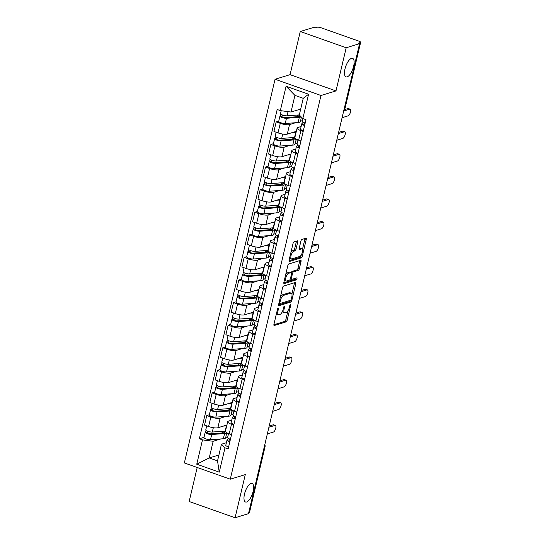 <?xml version="1.0" encoding="UTF-8"?>
<svg xmlns="http://www.w3.org/2000/svg" width="545" height="545" viewBox="0 0 545 545"><rect width="100%" height="100%" fill="white"/><g stroke="black" fill="none" stroke-linecap="round" stroke-linejoin="round"><path stroke-width="0.82" d="M278.209 308.048A1.056 0.402 109.5 0 0 277.514 309.178L273.944 324.282A1.506 0.579 109.5 0 0 274.101 325.501A1.506 0.579 109.5 0 0 274.264 325.501L286.159 321.863A1.506 0.579 109.5 0 0 287.161 320.242L290.73 305.139A1.056 0.402 109.5 0 0 290.621 304.287A1.056 0.402 109.5 0 0 290.499 304.287A1.056 0.402 109.5 0 0 289.804 305.425L289.341 307.38A4.83 1.846 109.5 0 1 286.152 312.571L285.158 312.878A4.83 1.846 109.5 0 1 284.626 312.878A4.83 1.846 109.5 0 1 284.122 308.974L284.585 307.019A1.056 0.402 109.5 0 0 284.47 306.167A1.056 0.402 109.5 0 0 284.354 306.167A1.056 0.402 109.5 0 0 283.659 307.305L283.196 309.253A4.83 1.846 109.5 0 1 280.007 314.451L279.013 314.751A4.83 1.846 109.5 0 1 278.481 314.758A4.83 1.846 109.5 0 1 277.977 310.854L278.441 308.899A1.056 0.402 109.5 0 0 278.325 308.041A1.056 0.402 109.5 0 0 278.209 308.048M347.111 76.893A9.837 3.767 109.5 0 0 353.269 67.594A9.837 3.767 109.5 0 0 352.581 58.349A9.837 3.767 109.5 0 0 351.491 58.356A9.837 3.767 109.5 0 0 345.332 67.655A9.837 3.767 109.5 0 0 346.021 76.9A9.837 3.767 109.5 0 0 347.111 76.893M246.619 502A9.837 3.767 109.5 0 0 252.778 492.7A9.837 3.767 109.5 0 0 252.09 483.456A9.837 3.767 109.5 0 0 251 483.469A9.837 3.767 109.5 0 0 244.841 492.769A9.837 3.767 109.5 0 0 245.529 502.006A9.837 3.767 109.5 0 0 246.619 502M297.699 242.062A1.506 0.579 109.5 0 0 297.543 240.842A1.506 0.579 109.5 0 0 297.379 240.842L294.041 241.864A1.506 0.579 109.5 0 0 293.04 243.486L289.075 260.258A1.506 0.579 109.5 0 0 289.238 261.477A1.506 0.579 109.5 0 0 289.402 261.477L301.296 257.84A1.506 0.579 109.5 0 0 302.291 256.211L306.256 239.446A1.506 0.579 109.5 0 0 306.099 238.226A1.506 0.579 109.5 0 0 305.936 238.226L301.903 239.459A1.506 0.579 109.5 0 0 300.908 241.081L299.212 248.261A1.506 0.579 109.5 0 0 299.368 249.481A1.506 0.579 109.5 0 0 299.532 249.474L301.535 248.867A4.033 1.546 109.5 0 1 301.978 248.861A4.033 1.546 109.5 0 1 302.264 252.655A4.033 1.546 109.5 0 1 299.736 256.47L291.902 258.861A4.033 1.546 109.5 0 1 291.459 258.868A4.033 1.546 109.5 0 1 291.173 255.074A4.033 1.546 109.5 0 1 293.701 251.259L295.009 250.864A1.506 0.579 109.5 0 0 296.003 249.235L297.699 242.062L296.364 241.585A1.506 0.579 109.5 0 0 296.439 241.128M320.978 95.491L335.993 90.906L346.191 47.756L359.591 43.661L248.486 513.656L235.086 517.75L245.291 474.6L230.276 479.191L320.978 95.491L275.055 79.25L184.353 462.943L230.276 479.191M283.591 286.064A1.506 0.579 109.5 0 0 282.596 287.685L278.631 304.457A1.506 0.579 109.5 0 0 278.788 305.677A1.506 0.579 109.5 0 0 278.951 305.677L290.846 302.039A1.506 0.579 109.5 0 0 291.847 300.418L295.812 283.645A1.506 0.579 109.5 0 0 295.656 282.426A1.506 0.579 109.5 0 0 295.485 282.426L283.591 286.064M283.856 282.358L287.815 265.585A1.506 0.579 109.5 0 1 288.816 263.964L300.711 260.326A1.506 0.579 109.5 0 1 300.874 260.326A1.506 0.579 109.5 0 1 301.038 261.546L299.334 268.719A1.506 0.579 109.5 0 1 298.34 270.347L293.517 271.819A1.506 0.579 109.5 0 0 292.522 273.44L291.398 278.202A1.506 0.579 109.5 0 0 291.555 279.422A1.506 0.579 109.5 0 0 291.718 279.422L296.739 277.889A1.056 0.402 109.5 0 1 296.861 277.889A1.056 0.402 109.5 0 1 296.93 278.877A1.056 0.402 109.5 0 1 296.269 279.878L284.177 283.577A1.506 0.579 109.5 0 1 284.013 283.577A1.506 0.579 109.5 0 1 283.856 282.358M346.191 47.756L300.268 31.508L313.661 27.414L315.003 27.89L317.088 27.25A3.072 0.777 13.3 0 1 321.114 27.788L359.005 41.188A3.072 0.777 13.3 0 1 360.647 42.306L345.149 107.896A3.072 0.777 -166.7 0 1 344.828 108.142L360.334 42.551A3.072 0.777 13.3 0 0 360.647 42.306M197.201 467.494L189.163 501.502L235.086 517.75M300.268 31.508L290.063 74.658L275.055 79.25M359.591 43.661L358.249 43.184L360.334 42.551M264.216 447.111L264.741 446.955A3.072 0.777 -166.7 0 0 265.054 446.709L249.549 512.3A3.072 0.777 -166.7 0 1 249.235 512.545L264.741 446.955A3.072 2.732 -107 0 0 264.672 445.19M248.711 512.702L249.235 512.545M233.778 425.08L231.482 424.269A7.071 1.778 -166.7 0 1 227.701 421.694L225.439 431.252A7.071 1.778 13.3 0 0 229.227 433.827L231.523 434.637M226.161 416.36L220.119 418.206A7.071 1.778 -166.7 0 1 210.861 416.973L208.606 426.531A7.071 1.778 13.3 0 0 217.864 427.764L226.918 424.998M208.606 426.531L204.518 425.086L206.78 415.528L209.348 414.745M227.701 421.694A7.071 1.778 -166.7 0 1 228.423 421.142L231.727 420.134M210.861 416.973L206.78 415.528M233.124 414.234L231.053 414.868M239.119 402.496L236.823 401.685A7.071 1.778 -166.7 0 1 233.035 399.11L230.78 408.668A7.071 1.778 13.3 0 0 234.561 411.237L236.864 412.054M214.689 392.162L212.121 392.945L209.859 402.503L213.947 403.947A7.071 1.778 13.3 0 0 223.198 405.173L232.259 402.408M233.035 399.11A7.071 1.778 -166.7 0 1 233.764 398.558L237.068 397.543M231.496 393.776L225.46 395.622A7.071 1.778 -166.7 0 1 216.202 394.389L212.121 392.945M238.458 391.644L236.394 392.277M235.208 385.962L236.128 386.051A7.071 1.778 13.3 0 0 239.902 388.653L242.198 389.464M220.03 369.571L217.462 370.355L215.2 379.913L219.281 381.357A7.071 1.778 13.3 0 0 228.539 382.59L237.6 379.817M244.46 379.906L242.164 379.095A7.071 1.778 -166.7 0 1 238.376 376.52A7.071 1.778 -166.7 0 1 239.098 375.968L242.402 374.96M236.837 371.186L230.801 373.032A7.071 1.778 -166.7 0 1 221.542 371.799L217.462 370.355M243.799 369.06L241.735 369.687M249.801 357.322L247.505 356.505A7.071 1.778 -166.7 0 1 243.717 353.937L241.455 363.488A7.071 1.778 13.3 0 0 245.243 366.063L247.539 366.874M225.371 346.981L222.796 347.771L220.541 357.322L224.622 358.767A7.071 1.778 13.3 0 0 233.88 360L242.941 357.234M243.717 353.937A7.071 1.778 -166.7 0 1 244.439 353.385L247.743 352.37M242.178 348.602L236.142 350.449A7.071 1.778 -166.7 0 1 226.884 349.216L222.796 347.771M249.14 346.47L247.076 347.104M255.142 334.732L252.839 333.922A7.071 1.778 -166.7 0 1 249.058 331.346L246.796 340.904A7.071 1.778 13.3 0 0 250.584 343.479L252.88 344.29M230.705 324.398L228.137 325.181L225.882 334.739L229.963 336.183A7.071 1.778 13.3 0 0 239.221 337.416L248.275 334.644M249.058 331.346A7.071 1.778 -166.7 0 1 249.78 330.795L253.084 329.786M247.519 326.012L241.476 327.858A7.071 1.778 -166.7 0 1 232.225 326.625L228.137 325.181M254.481 323.88L252.417 324.513M260.476 312.142L258.18 311.331A7.071 1.778 -166.7 0 1 254.399 308.756L252.137 318.314A7.071 1.778 13.3 0 0 255.925 320.889L258.221 321.7M236.046 301.807L233.478 302.591L231.216 312.149L235.304 313.593A7.071 1.778 13.3 0 0 244.555 314.826L253.616 312.06M254.399 308.756A7.071 1.778 -166.7 0 1 255.121 308.204L258.425 307.196M252.853 303.422L246.817 305.268A7.071 1.778 -166.7 0 1 237.559 304.042L233.478 302.591M259.815 301.296L257.751 301.93M265.817 289.559L263.521 288.748A7.071 1.778 -166.7 0 1 259.733 286.173L257.478 295.731A7.071 1.778 13.3 0 0 261.259 298.299L263.555 299.116M241.387 279.224L238.819 280.007L236.557 289.565L240.645 291.01A7.071 1.778 13.3 0 0 249.896 292.236L258.957 289.47M259.733 286.173A7.071 1.778 -166.7 0 1 260.456 285.621L263.76 284.606M258.194 280.839L252.158 282.685A7.071 1.778 -166.7 0 1 242.9 281.452L238.819 280.007M265.156 278.706L263.092 279.34M271.158 266.968L268.862 266.158A7.071 1.778 -166.7 0 1 265.074 263.582L262.813 273.14A7.071 1.778 13.3 0 0 266.6 275.716L268.896 276.526M246.728 256.634L244.153 257.417L241.898 266.975L245.979 268.419A7.071 1.778 13.3 0 0 255.237 269.652L264.298 266.88M265.074 263.582A7.071 1.778 -166.7 0 1 265.797 263.031L269.101 262.022M263.535 258.248L257.499 260.094A7.071 1.778 -166.7 0 1 248.241 258.861L244.153 257.417M270.497 256.123L268.433 256.75M276.499 244.385L274.196 243.567A7.071 1.778 -166.7 0 1 270.415 240.999L268.154 250.55A7.071 1.778 13.3 0 0 271.941 253.125L274.237 253.936M252.062 234.043L249.494 234.834L247.239 244.385L251.32 245.829A7.071 1.778 13.3 0 0 260.578 247.062L269.632 244.296M270.415 240.999A7.071 1.778 -166.7 0 1 271.137 240.447L274.442 239.432M268.876 235.665L262.833 237.511A7.071 1.778 -166.7 0 1 253.582 236.278L249.494 234.834M275.838 233.533L273.774 234.166M281.833 221.795L279.537 220.984A7.071 1.778 -166.7 0 1 275.756 218.409L273.495 227.967A7.071 1.778 13.3 0 0 277.282 230.542L279.578 231.353M257.404 211.46L254.835 212.243L252.573 221.801L256.661 223.246A7.071 1.778 13.3 0 0 265.919 224.479L274.973 221.706M275.756 218.409A7.071 1.778 -166.7 0 1 276.478 217.857L279.783 216.849M274.217 213.075L268.174 214.921A7.071 1.778 -166.7 0 1 258.916 213.688L254.835 212.243M281.179 210.942L279.108 211.576M277.93 205.261L278.842 205.349A7.071 1.778 13.3 0 0 282.617 207.952L284.919 208.762M262.745 188.87L260.176 189.653L257.914 199.211L262.002 200.655A7.071 1.778 13.3 0 0 271.253 201.888L280.314 199.123M287.174 199.204L284.878 198.394A7.071 1.778 -166.7 0 1 281.091 195.819A7.071 1.778 -166.7 0 1 281.813 195.267L285.124 194.258M279.551 190.484L273.515 192.331A7.071 1.778 -166.7 0 1 264.257 191.104L260.176 189.653M286.513 188.359L284.449 188.992M292.515 176.621L290.219 175.81A7.071 1.778 -166.7 0 1 286.432 173.235L284.177 182.793A7.071 1.778 13.3 0 0 287.958 185.361L290.253 186.179M268.086 166.286L265.517 167.07L263.255 176.628L267.336 178.072A7.071 1.778 13.3 0 0 276.594 179.298L285.655 176.532M286.432 173.235A7.071 1.778 -166.7 0 1 287.154 172.683L290.458 171.668M284.892 167.901L278.856 169.747A7.071 1.778 -166.7 0 1 269.598 168.514L265.517 167.07M291.854 165.769L289.79 166.402M297.856 154.031L295.56 153.22A7.071 1.778 -166.7 0 1 291.773 150.645L289.511 160.203A7.071 1.778 13.3 0 0 293.299 162.778L295.594 163.589M273.427 143.696L270.851 144.48L268.596 154.037L272.677 155.482A7.071 1.778 13.3 0 0 281.935 156.715L290.996 153.942M291.773 150.645A7.071 1.778 -166.7 0 1 292.495 150.093L295.799 149.085M290.233 145.311L284.19 147.157A7.071 1.778 -166.7 0 1 274.939 145.924L270.851 144.48M297.195 143.185L295.131 143.812M303.19 131.447L300.894 130.63A7.071 1.778 -166.7 0 1 297.114 128.061L294.852 137.613A7.071 1.778 13.3 0 0 298.64 140.188L300.935 140.998M278.761 121.106L276.192 121.896L273.937 131.447L278.018 132.891A7.071 1.778 13.3 0 0 287.276 134.125L296.33 131.359M297.114 128.061A7.071 1.778 -166.7 0 1 297.836 127.51L301.14 126.495M295.574 122.727L289.531 124.573A7.071 1.778 -166.7 0 1 280.28 123.34L276.192 121.896M302.536 120.595L300.465 121.228M220.82 438.95L213.163 441.286L209.226 457.943L217.53 460.879L221.468 444.223L226.386 442.724M227.783 436.818L225.719 437.451M218.927 454.973L209.226 457.943L196.752 464.197L202.502 439.869L213.163 441.286M221.468 444.223L224.996 447.827L219.247 472.154L196.752 464.197M280.334 110.615L286.084 86.287L308.579 94.244L302.829 118.572L299.3 114.968L303.238 98.318L294.934 95.382L290.996 112.032L280.334 110.615L277.187 109.497L199.354 438.759L202.502 439.869M224.996 447.827L228.144 448.937L305.977 119.682L302.829 118.572M335.993 90.906L290.063 74.658M290.996 112.032L300.697 109.068M204.007 437.335L199.354 438.759M219.247 472.154L217.53 460.879M303.238 98.318L308.579 94.244M294.934 95.382L286.084 86.287M276.506 313.443A4.83 1.846 109.5 0 0 277.139 314.288L278.481 314.758M282.569 311.175A4.83 1.846 109.5 0 0 283.284 312.408L284.626 312.878M273.869 324.738L284.824 321.393A1.506 0.579 109.5 0 0 285.818 319.765L287.93 310.827M291.909 294.014L294.47 283.168A1.506 0.579 109.5 0 0 294.545 282.712M278.556 304.914L289.511 301.562A1.506 0.579 109.5 0 0 290.39 300.329M279.926 302.611A1.056 0.402 109.5 0 0 280.035 303.463A1.056 0.402 109.5 0 0 280.15 303.463L290.594 300.268A1.056 0.402 109.5 0 0 291.289 299.137L291.779 297.073A4.83 1.846 109.5 0 0 291.275 293.169A4.83 1.846 109.5 0 0 290.737 293.169L283.598 295.356A4.83 1.846 109.5 0 0 280.409 300.547L279.926 302.611L279.129 302.332M291.275 293.169L289.933 292.692A4.83 1.846 109.5 0 0 289.402 292.699L290.737 293.169M280.484 296.623A4.83 1.846 109.5 0 1 282.262 294.879L289.402 292.699M291.337 272.473A1.506 0.579 109.5 0 1 292.181 271.349L297.005 269.87A1.506 0.579 109.5 0 0 297.999 268.249L299.696 261.069A1.506 0.579 109.5 0 0 299.77 260.612M283.781 282.814L294.934 279.401A1.056 0.402 109.5 0 0 295.642 278.222M288.509 273.352A4.033 1.546 109.5 0 0 285.982 277.167A4.033 1.546 109.5 0 0 286.268 280.954A4.033 1.546 109.5 0 0 286.711 280.954L289.47 280.11A1.506 0.579 109.5 0 0 290.471 278.488L291.595 273.726A1.506 0.579 109.5 0 0 291.439 272.507A1.506 0.579 109.5 0 0 291.268 272.507L288.509 273.352L287.174 272.875A4.033 1.546 109.5 0 0 285.791 274.169M284.435 279.898A4.033 1.546 109.5 0 0 284.926 280.484L286.268 280.954M290.226 272.139A1.506 0.579 109.5 0 0 290.097 272.03A1.506 0.579 109.5 0 0 289.933 272.03L291.268 272.507M287.174 272.875L289.933 272.03M291.03 252.008A4.033 1.546 109.5 0 1 292.365 250.789L293.666 250.387A1.506 0.579 109.5 0 0 294.668 248.765L296.364 241.585M289.647 257.86A4.033 1.546 109.5 0 0 290.117 258.391L291.459 258.868M301.978 248.861L300.642 248.391A4.033 1.546 109.5 0 0 300.193 248.391L301.535 248.867M299.137 248.718L300.193 248.391M302.455 249.399L304.921 238.969A1.506 0.579 109.5 0 0 304.996 238.512M289.007 260.714L299.961 257.363A1.506 0.579 109.5 0 0 300.956 255.741L301.072 255.251M225.487 431.061A9.224 2.323 -166.7 0 1 225.153 431.088L212.298 432.035A3.842 0.967 -166.7 0 1 208.067 431.354A3.842 0.967 -166.7 0 1 205.772 429.876L206.719 425.863M226.72 425.849A9.224 2.323 -166.7 0 1 226.386 425.877L223.286 426.108M224.329 431.149A7.228 1.819 -166.7 0 1 224.915 432.144A7.228 1.819 -166.7 0 1 223.123 432.887L210.268 433.834A1.846 0.463 -166.7 0 1 208.238 433.507A1.846 0.463 -166.7 0 1 207.134 432.798A1.846 0.463 -166.7 0 1 207.325 432.655L207.665 431.218M222.959 431.252L222.585 432.825L222.142 432.962M223.879 432.784L224.268 431.156M224.533 431.136L225.446 431.224M226.802 432.757A9.224 2.323 -166.7 0 1 224.574 433.548L211.719 434.501A3.842 0.967 -166.7 0 1 207.488 433.82A3.842 0.967 -166.7 0 1 205.192 432.335A3.842 0.967 -166.7 0 1 205.581 432.035L205.99 430.318M226.822 432.764L225.63 437.819A9.224 2.323 -166.7 0 1 223.341 438.766L210.486 439.713A3.842 0.967 -166.7 0 1 206.255 439.032A3.842 0.967 -166.7 0 1 203.959 437.553L205.192 432.335M226.577 433.813L228.035 433.364M224.22 431.361L223.743 431.19M207.243 433.009L207.325 432.655L205.581 432.035M230.181 439.168L228.995 440.455A1.846 0.463 13.3 0 0 228.961 440.517A1.846 0.463 13.3 0 0 229.97 441.198M228.437 438.466L227.081 439.938A3.842 0.967 13.3 0 0 227.013 440.06A3.842 0.967 13.3 0 0 229.854 441.702M225.855 445.149A3.842 0.967 13.3 0 0 225.787 445.272A3.842 0.967 13.3 0 0 228.621 446.914M269.203 426.013L273.229 424.787A3.536 1.356 -70.5 0 1 273.624 424.78L275.361 425.4A3.536 1.356 109.5 0 0 274.973 425.4L268.91 427.253M227.667 437.471A3.842 0.967 13.3 0 0 227.599 437.594A3.842 0.967 13.3 0 0 230.433 439.243M267.336 433.915L273.392 432.062A3.536 1.356 109.5 0 0 275.606 428.717A3.536 1.356 109.5 0 0 275.361 425.4M230.828 408.471A9.224 2.323 -166.7 0 1 230.494 408.505L217.639 409.452A3.842 0.967 -166.7 0 1 213.408 408.77A3.842 0.967 -166.7 0 1 211.113 407.285L212.059 403.28M232.054 403.259A9.224 2.323 -166.7 0 1 231.727 403.286L228.628 403.518M229.663 408.566A7.228 1.819 -166.7 0 1 230.256 409.561A7.228 1.819 -166.7 0 1 228.464 410.296L215.609 411.25A1.846 0.463 -166.7 0 1 213.579 410.923A1.846 0.463 -166.7 0 1 212.475 410.208A1.846 0.463 -166.7 0 1 212.666 410.065L213.006 408.627M228.3 408.661L227.926 410.235L227.483 410.371M229.22 410.201L229.602 408.566M229.874 408.546L230.787 408.634M232.143 410.167A9.224 2.323 -166.7 0 1 229.915 410.964L217.06 411.911A3.842 0.967 -166.7 0 1 212.829 411.23A3.842 0.967 -166.7 0 1 210.534 409.751A3.842 0.967 -166.7 0 1 210.922 409.452L211.331 407.735M232.163 410.181L230.971 415.229A9.224 2.323 -166.7 0 1 228.682 416.176L215.827 417.123A3.842 0.967 -166.7 0 1 211.596 416.441A3.842 0.967 -166.7 0 1 209.3 414.963L210.534 409.751M231.918 411.223L233.376 410.773M229.554 408.77L229.084 408.607M212.577 410.426L212.666 410.065L210.922 409.452M236.162 385.887A9.224 2.323 -166.7 0 1 235.835 385.915L222.98 386.861A3.842 0.967 -166.7 0 1 218.749 386.18A3.842 0.967 -166.7 0 1 216.454 384.702L217.401 380.689M237.395 380.669A9.224 2.323 -166.7 0 1 237.068 380.703L233.962 380.928M235.004 385.976A7.228 1.819 -166.7 0 1 235.597 386.97A7.228 1.819 -166.7 0 1 233.805 387.713L220.95 388.66A1.846 0.463 -166.7 0 1 218.92 388.333A1.846 0.463 -166.7 0 1 217.816 387.624A1.846 0.463 -166.7 0 1 218.007 387.481L218.341 386.037M233.635 386.078L233.267 387.645L232.824 387.781M234.561 387.611L234.943 385.983M237.484 387.584A9.224 2.323 -166.7 0 1 235.249 388.374L222.394 389.328A3.842 0.967 -166.7 0 1 218.164 388.639A3.842 0.967 -166.7 0 1 215.868 387.161A3.842 0.967 -166.7 0 1 216.263 386.861L216.672 385.145M237.504 387.59L236.305 392.645A9.224 2.323 -166.7 0 1 234.023 393.585L221.168 394.539A3.842 0.967 -166.7 0 1 216.93 393.858A3.842 0.967 -166.7 0 1 214.641 392.373L215.868 387.161M237.259 388.633L238.717 388.19M234.895 386.187L234.425 386.017M217.918 387.836L218.007 387.481L216.263 386.861M235.522 416.578L234.33 417.872A1.846 0.463 13.3 0 0 234.302 417.933A1.846 0.463 13.3 0 0 235.311 418.608M233.771 415.876L232.422 417.347A3.842 0.967 13.3 0 0 232.354 417.47A3.842 0.967 13.3 0 0 235.188 419.119M231.189 422.559A3.842 0.967 13.3 0 0 231.121 422.682A3.842 0.967 13.3 0 0 233.962 424.33M274.544 403.429L278.57 402.196A3.536 1.356 -70.5 0 1 278.958 402.196L280.702 402.81A3.536 1.356 109.5 0 0 280.307 402.81L274.251 404.663M233.008 414.888A3.842 0.967 13.3 0 0 232.94 415.011A3.842 0.967 13.3 0 0 235.774 416.653M272.677 411.325L278.733 409.472A3.536 1.356 109.5 0 0 280.947 406.134A3.536 1.356 109.5 0 0 280.702 402.81M240.856 393.994L239.671 395.282A1.846 0.463 13.3 0 0 239.637 395.343A1.846 0.463 13.3 0 0 240.652 396.024M239.112 393.292L237.763 394.757A3.842 0.967 13.3 0 0 237.695 394.88A3.842 0.967 13.3 0 0 240.529 396.528M236.53 399.976A3.842 0.967 13.3 0 0 236.462 400.098A3.842 0.967 13.3 0 0 239.296 401.74M279.885 380.839L283.911 379.606A3.536 1.356 -70.5 0 1 284.299 379.606L286.043 380.219A3.536 1.356 109.5 0 0 285.648 380.226L279.592 382.079M238.342 392.298A3.842 0.967 13.3 0 0 238.274 392.42A3.842 0.967 13.3 0 0 241.115 394.069M278.018 388.735L284.074 386.889A3.536 1.356 109.5 0 0 286.288 383.544A3.536 1.356 109.5 0 0 286.043 380.219M241.503 363.297A9.224 2.323 -166.7 0 1 241.176 363.324L228.321 364.278A3.842 0.967 -166.7 0 1 224.09 363.597A3.842 0.967 -166.7 0 1 221.795 362.112L222.742 358.106M242.736 358.085A9.224 2.323 -166.7 0 1 242.402 358.113L239.303 358.344M240.345 363.386A7.228 1.819 -166.7 0 1 240.938 364.387A7.228 1.819 -166.7 0 1 239.139 365.123L226.284 366.07A1.846 0.463 -166.7 0 1 224.254 365.743A1.846 0.463 -166.7 0 1 223.157 365.034A1.846 0.463 -166.7 0 1 223.341 364.891L223.682 363.454M238.976 363.488L238.608 365.061L238.158 365.198M239.895 365.021L240.284 363.392M240.549 363.372L241.462 363.461M242.825 364.993A9.224 2.323 -166.7 0 1 240.59 365.79L227.735 366.737A3.842 0.967 -166.7 0 1 223.505 366.056A3.842 0.967 -166.7 0 1 221.209 364.578A3.842 0.967 -166.7 0 1 221.604 364.278L222.006 362.554M242.845 365.007L241.646 370.055A9.224 2.323 -166.7 0 1 239.357 371.002L226.502 371.949A3.842 0.967 -166.7 0 1 222.271 371.268A3.842 0.967 -166.7 0 1 219.976 369.789L221.209 364.578M242.593 366.049L244.058 365.6M240.236 363.597L239.766 363.433M223.259 365.245L223.341 364.891L221.604 364.278M246.844 340.707A9.224 2.323 -166.7 0 1 246.51 340.741L233.655 341.688A3.842 0.967 -166.7 0 1 229.425 341.007A3.842 0.967 -166.7 0 1 227.129 339.528L228.076 335.516M248.077 335.495A9.224 2.323 -166.7 0 1 247.743 335.529L244.644 335.754M245.686 340.802A7.228 1.819 -166.7 0 1 246.272 341.797A7.228 1.819 -166.7 0 1 244.48 342.539L231.625 343.486A1.846 0.463 -166.7 0 1 229.595 343.159A1.846 0.463 -166.7 0 1 228.491 342.444A1.846 0.463 -166.7 0 1 228.682 342.301L229.023 340.863M244.317 340.904L243.499 342.607M245.236 342.437L245.625 340.802M245.89 340.782L246.803 340.877M248.159 342.403A9.224 2.323 -166.7 0 1 245.931 343.2L233.076 344.147A3.842 0.967 -166.7 0 1 228.846 343.466A3.842 0.967 -166.7 0 1 226.55 341.988A3.842 0.967 -166.7 0 1 226.945 341.688L227.347 339.971M248.179 342.417L246.987 347.472A9.224 2.323 -166.7 0 1 244.698 348.412L231.843 349.359A3.842 0.967 -166.7 0 1 227.612 348.677A3.842 0.967 -166.7 0 1 225.317 347.199L226.55 341.988M247.934 343.459L249.399 343.016M245.577 341.007L245.107 340.843M228.6 342.662L228.682 342.301L226.945 341.688M252.185 318.123A9.224 2.323 -166.7 0 1 251.851 318.151L238.996 319.097A3.842 0.967 -166.7 0 1 234.766 318.416A3.842 0.967 -166.7 0 1 232.47 316.938L233.417 312.925M253.418 312.912A9.224 2.323 -166.7 0 1 253.084 312.939L249.985 313.171M251.02 318.212A7.228 1.819 -166.7 0 1 251.613 319.207A7.228 1.819 -166.7 0 1 249.821 319.949L236.966 320.896A1.846 0.463 -166.7 0 1 234.936 320.569A1.846 0.463 -166.7 0 1 233.832 319.861A1.846 0.463 -166.7 0 1 234.023 319.717L234.364 318.28M249.658 318.314L249.283 319.888L248.84 320.024M250.577 319.847L250.966 318.219M251.231 318.198L252.144 318.287M253.5 319.82A9.224 2.323 -166.7 0 1 251.272 320.61L238.417 321.564A3.842 0.967 -166.7 0 1 234.186 320.882A3.842 0.967 -166.7 0 1 231.891 319.397A3.842 0.967 -166.7 0 1 232.279 319.097L232.688 317.381M253.52 319.826L252.328 324.881A9.224 2.323 -166.7 0 1 250.039 325.828L237.184 326.775A3.842 0.967 -166.7 0 1 232.953 326.094A3.842 0.967 -166.7 0 1 230.658 324.616L231.891 319.397M253.275 320.876L254.733 320.426M250.911 318.423L250.441 318.253M233.934 320.072L234.023 319.717L232.279 319.097M246.197 371.404L245.012 372.698A1.846 0.463 13.3 0 0 244.978 372.753A1.846 0.463 13.3 0 0 245.993 373.434M244.453 370.702L243.104 372.174A3.842 0.967 13.3 0 0 243.036 372.296A3.842 0.967 13.3 0 0 245.87 373.945M241.871 377.385A3.842 0.967 13.3 0 0 241.803 377.508A3.842 0.967 13.3 0 0 244.637 379.156M285.219 358.256L289.245 357.023A3.536 1.356 -70.5 0 1 289.64 357.016L291.377 357.636A3.536 1.356 109.5 0 0 290.989 357.636L284.926 359.489M243.683 369.708A3.842 0.967 13.3 0 0 243.615 369.837A3.842 0.967 13.3 0 0 246.449 371.479M283.352 366.151L289.415 364.298A3.536 1.356 109.5 0 0 291.63 360.954A3.536 1.356 109.5 0 0 291.377 357.636M251.538 348.82L250.353 350.108A1.846 0.463 13.3 0 0 250.319 350.169A1.846 0.463 13.3 0 0 251.327 350.844M249.794 348.119L248.445 349.583A3.842 0.967 13.3 0 0 248.377 349.706A3.842 0.967 13.3 0 0 251.211 351.355M247.212 354.795A3.842 0.967 13.3 0 0 247.144 354.918A3.842 0.967 13.3 0 0 249.978 356.566M290.56 335.666L294.586 334.432A3.536 1.356 -70.5 0 1 294.981 334.432L296.718 335.046A3.536 1.356 109.5 0 0 296.33 335.052L290.267 336.905M249.024 347.124A3.842 0.967 13.3 0 0 248.956 347.247A3.842 0.967 13.3 0 0 251.79 348.895M288.693 343.561L294.756 341.708A3.536 1.356 109.5 0 0 296.964 338.37A3.536 1.356 109.5 0 0 296.718 335.046M256.879 326.23L255.694 327.518A1.846 0.463 13.3 0 0 255.659 327.579A1.846 0.463 13.3 0 0 256.668 328.26M255.128 325.529L253.779 327A3.842 0.967 13.3 0 0 253.711 327.123A3.842 0.967 13.3 0 0 256.552 328.764M252.546 332.212A3.842 0.967 13.3 0 0 252.478 332.334A3.842 0.967 13.3 0 0 255.319 333.976M295.901 313.075L299.927 311.849A3.536 1.356 -70.5 0 1 300.315 311.842L302.059 312.462A3.536 1.356 109.5 0 0 301.664 312.462L295.608 314.315M254.365 324.534A3.842 0.967 13.3 0 0 254.297 324.656A3.842 0.967 13.3 0 0 257.131 326.305M294.034 320.978L300.091 319.125A3.536 1.356 109.5 0 0 302.305 315.78A3.536 1.356 109.5 0 0 302.059 312.462M257.519 295.533A9.224 2.323 -166.7 0 1 257.192 295.567L244.337 296.514A3.842 0.967 -166.7 0 1 240.107 295.833A3.842 0.967 -166.7 0 1 237.811 294.348L238.758 290.342M258.752 290.322A9.224 2.323 -166.7 0 1 258.425 290.349L255.326 290.58M256.361 295.628A7.228 1.819 -166.7 0 1 256.954 296.623A7.228 1.819 -166.7 0 1 255.162 297.359L242.307 298.313A1.846 0.463 -166.7 0 1 240.277 297.986A1.846 0.463 -166.7 0 1 239.173 297.27A1.846 0.463 -166.7 0 1 239.364 297.127L239.705 295.69M254.992 295.724L254.624 297.298L254.181 297.434M255.918 297.263L256.3 295.628M256.572 295.608L257.485 295.697M258.841 297.229A9.224 2.323 -166.7 0 1 256.606 298.026L243.758 298.973A3.842 0.967 -166.7 0 1 239.521 298.292A3.842 0.967 -166.7 0 1 237.225 296.814A3.842 0.967 -166.7 0 1 237.62 296.514L238.029 294.797M258.861 297.243L257.669 302.291A9.224 2.323 -166.7 0 1 255.38 303.238L242.525 304.185A3.842 0.967 -166.7 0 1 238.294 303.504A3.842 0.967 -166.7 0 1 235.999 302.025L237.225 296.814M258.616 298.285L260.074 297.836M256.252 295.833L255.782 295.669M239.275 297.488L239.364 297.127L237.62 296.514M262.22 303.64L261.028 304.934A1.846 0.463 13.3 0 0 261 304.996A1.846 0.463 13.3 0 0 262.009 305.67M260.469 302.938L259.12 304.41A3.842 0.967 13.3 0 0 259.052 304.532A3.842 0.967 13.3 0 0 261.886 306.181M257.887 309.621A3.842 0.967 13.3 0 0 257.819 309.744A3.842 0.967 13.3 0 0 260.653 311.393M301.242 290.492L305.268 289.259A3.536 1.356 -70.5 0 1 305.656 289.259L307.4 289.872A3.536 1.356 109.5 0 0 307.005 289.872L300.949 291.725M259.699 301.95A3.842 0.967 13.3 0 0 259.638 302.073A3.842 0.967 13.3 0 0 262.472 303.715M299.375 298.387L305.432 296.534A3.536 1.356 109.5 0 0 307.646 293.196A3.536 1.356 109.5 0 0 307.4 289.872M262.86 272.95A9.224 2.323 -166.7 0 1 262.533 272.977L249.678 273.924A3.842 0.967 -166.7 0 1 245.448 273.243A3.842 0.967 -166.7 0 1 243.152 271.764L244.099 267.752M264.093 267.731A9.224 2.323 -166.7 0 1 263.766 267.765L260.66 267.99M261.702 273.038A7.228 1.819 -166.7 0 1 262.295 274.033A7.228 1.819 -166.7 0 1 260.503 274.775L247.648 275.722A1.846 0.463 -166.7 0 1 245.611 275.395A1.846 0.463 -166.7 0 1 244.514 274.687A1.846 0.463 -166.7 0 1 244.698 274.544L245.039 273.099M260.333 273.14L259.965 274.707L259.522 274.844M261.259 274.673L261.641 273.045M261.907 273.025L262.819 273.113M242.566 274.224L241.333 279.435A3.842 0.967 -166.7 0 0 243.629 280.92A3.842 0.967 -166.7 0 0 247.859 281.602L260.714 280.648A9.224 2.323 -166.7 0 0 263.003 279.708L264.202 274.653A9.224 2.323 -166.7 0 1 261.947 275.436L249.092 276.39A3.842 0.967 -166.7 0 1 244.862 275.702A3.842 0.967 -166.7 0 1 242.566 274.224A3.842 0.967 -166.7 0 1 242.961 273.924L243.37 272.207M263.95 275.695L265.415 275.252M261.593 273.249L261.123 273.079M244.616 274.898L244.698 274.544L242.961 273.924M267.554 281.057L266.369 282.344A1.846 0.463 13.3 0 0 266.335 282.405A1.846 0.463 13.3 0 0 267.35 283.087M265.81 280.355L264.461 281.82A3.842 0.967 13.3 0 0 264.393 281.942A3.842 0.967 13.3 0 0 267.227 283.591M263.228 287.038A3.842 0.967 13.3 0 0 263.16 287.161A3.842 0.967 13.3 0 0 265.994 288.802M306.576 267.902L310.602 266.668A3.536 1.356 -70.5 0 1 310.997 266.668L312.741 267.282A3.536 1.356 109.5 0 0 312.346 267.288L306.29 269.141M265.04 279.36A3.842 0.967 13.3 0 0 264.972 279.483A3.842 0.967 13.3 0 0 267.806 281.131M304.709 275.797L310.773 273.951A3.536 1.356 109.5 0 0 312.987 270.606A3.536 1.356 109.5 0 0 312.741 267.282M268.201 250.359A9.224 2.323 -166.7 0 1 267.868 250.387L255.012 251.34A3.842 0.967 -166.7 0 1 250.782 250.659A3.842 0.967 -166.7 0 1 248.486 249.174L249.44 245.168M269.434 245.148A9.224 2.323 -166.7 0 1 269.101 245.175L266.001 245.407M267.043 250.448A7.228 1.819 -166.7 0 1 267.636 251.449A7.228 1.819 -166.7 0 1 265.837 252.185L252.982 253.132A1.846 0.463 -166.7 0 1 250.952 252.805A1.846 0.463 -166.7 0 1 249.855 252.097A1.846 0.463 -166.7 0 1 250.039 251.953L250.38 250.516M265.674 250.55L265.299 252.124L264.856 252.26M266.594 252.083L266.982 250.455M267.248 250.434L268.16 250.523M247.907 251.64L246.674 256.852A3.842 0.967 -166.7 0 0 248.97 258.33A3.842 0.967 -166.7 0 0 253.2 259.011L266.055 258.064A9.224 2.323 -166.7 0 0 268.344 257.117L269.537 252.069A9.224 2.323 -166.7 0 1 267.288 252.853L254.433 253.8A3.842 0.967 -166.7 0 1 250.203 253.118A3.842 0.967 -166.7 0 1 247.907 251.64A3.842 0.967 -166.7 0 1 248.302 251.34L248.704 249.617M269.291 253.112L270.756 252.662M266.934 250.659L266.464 250.496M249.957 252.308L250.039 251.953L248.302 251.34M272.895 258.466L271.71 259.761A1.846 0.463 13.3 0 0 271.676 259.815A1.846 0.463 13.3 0 0 272.684 260.496M271.151 257.765L269.802 259.236A3.842 0.967 13.3 0 0 269.734 259.359A3.842 0.967 13.3 0 0 272.568 261.007M268.569 264.448A3.842 0.967 13.3 0 0 268.501 264.57A3.842 0.967 13.3 0 0 271.335 266.219M311.917 245.318L315.943 244.085A3.536 1.356 -70.5 0 1 316.338 244.078L318.076 244.698A3.536 1.356 109.5 0 0 317.687 244.698L311.624 246.551M270.381 256.77A3.842 0.967 13.3 0 0 270.313 256.899A3.842 0.967 13.3 0 0 273.147 258.541M310.05 253.214L316.114 251.361A3.536 1.356 109.5 0 0 318.321 248.016A3.536 1.356 109.5 0 0 318.076 244.698M273.542 227.769A9.224 2.323 -166.7 0 1 273.209 227.803L260.353 228.75A3.842 0.967 -166.7 0 1 256.123 228.069A3.842 0.967 -166.7 0 1 253.827 226.591L254.774 222.578M274.775 222.558A9.224 2.323 -166.7 0 1 274.442 222.592L271.342 222.816M272.384 227.865A7.228 1.819 -166.7 0 1 272.97 228.859A7.228 1.819 -166.7 0 1 271.178 229.602L258.323 230.549A1.846 0.463 -166.7 0 1 256.293 230.222A1.846 0.463 -166.7 0 1 255.189 229.506A1.846 0.463 -166.7 0 1 255.38 229.363L255.721 227.926M271.015 227.967L270.197 229.67M271.935 229.5L272.323 227.865M272.589 227.844L273.501 227.939M274.857 229.465A9.224 2.323 -166.7 0 1 272.629 230.263L259.774 231.209A3.842 0.967 -166.7 0 1 255.544 230.528A3.842 0.967 -166.7 0 1 253.248 229.05A3.842 0.967 -166.7 0 1 253.636 228.75L254.045 227.033M274.878 229.479L273.685 234.534A9.224 2.323 -166.7 0 1 271.396 235.474L258.541 236.421A3.842 0.967 -166.7 0 1 254.311 235.74A3.842 0.967 -166.7 0 1 252.015 234.261L253.248 229.05M274.632 230.521L276.09 230.079M272.275 228.069L271.798 227.905M255.298 229.724L255.38 229.363L253.636 228.75M278.236 235.883L277.051 237.17A1.846 0.463 13.3 0 0 277.017 237.232A1.846 0.463 13.3 0 0 278.025 237.906M276.492 235.181L275.136 236.646A3.842 0.967 13.3 0 0 275.068 236.768A3.842 0.967 13.3 0 0 277.909 238.417M273.91 241.857A3.842 0.967 13.3 0 0 273.842 241.98A3.842 0.967 13.3 0 0 276.676 243.629M317.258 222.728L321.284 221.495A3.536 1.356 -70.5 0 1 321.679 221.495L323.417 222.108A3.536 1.356 109.5 0 0 323.028 222.115L316.965 223.968M275.722 234.186A3.842 0.967 13.3 0 0 275.654 234.309A3.842 0.967 13.3 0 0 278.488 235.958M315.392 230.624L321.448 228.771A3.536 1.356 109.5 0 0 323.662 225.432A3.536 1.356 109.5 0 0 323.417 222.108M278.883 205.186A9.224 2.323 -166.7 0 1 278.55 205.213L265.694 206.16A3.842 0.967 -166.7 0 1 261.464 205.479A3.842 0.967 -166.7 0 1 259.168 204L260.115 199.988M280.11 199.974A9.224 2.323 -166.7 0 1 279.783 200.001L276.683 200.233M277.718 205.274A7.228 1.819 -166.7 0 1 278.311 206.269A7.228 1.819 -166.7 0 1 276.519 207.011L263.664 207.958A1.846 0.463 -166.7 0 1 261.634 207.631A1.846 0.463 -166.7 0 1 260.53 206.923A1.846 0.463 -166.7 0 1 260.721 206.78L261.062 205.342M276.356 205.376L275.981 206.95L275.538 207.086M277.276 206.909L277.657 205.281M280.198 206.882A9.224 2.323 -166.7 0 1 277.97 207.672L265.115 208.626A3.842 0.967 -166.7 0 1 260.885 207.945A3.842 0.967 -166.7 0 1 258.589 206.46A3.842 0.967 -166.7 0 1 258.977 206.16L259.386 204.443M280.219 206.889L279.026 211.944A9.224 2.323 -166.7 0 1 276.737 212.891L263.882 213.838A3.842 0.967 -166.7 0 1 259.652 213.156A3.842 0.967 -166.7 0 1 257.356 211.678L258.589 206.46M279.973 207.938L281.431 207.488M277.609 205.485L277.139 205.315M260.633 207.134L260.721 206.78L258.977 206.16M283.577 213.293L282.385 214.58A1.846 0.463 13.3 0 0 282.358 214.641A1.846 0.463 13.3 0 0 283.366 215.323M281.826 212.591L280.477 214.062A3.842 0.967 13.3 0 0 280.409 214.185A3.842 0.967 13.3 0 0 283.243 215.827M279.244 219.274A3.842 0.967 13.3 0 0 279.176 219.397A3.842 0.967 13.3 0 0 282.017 221.038M322.599 200.138L326.625 198.911A3.536 1.356 -70.5 0 1 327.014 198.905L328.758 199.525A3.536 1.356 109.5 0 0 328.363 199.525L322.306 201.378M281.063 211.596A3.842 0.967 13.3 0 0 280.995 211.719A3.842 0.967 13.3 0 0 283.829 213.368M320.733 208.04L326.789 206.187A3.536 1.356 109.5 0 0 329.003 202.842A3.536 1.356 109.5 0 0 328.758 199.525M284.218 182.595A9.224 2.323 -166.7 0 1 283.891 182.63L271.035 183.576A3.842 0.967 -166.7 0 1 266.805 182.895A3.842 0.967 -166.7 0 1 264.509 181.41L265.456 177.404M285.451 177.384A9.224 2.323 -166.7 0 1 285.124 177.411L282.017 177.643M283.059 182.691A7.228 1.819 -166.7 0 1 283.652 183.685A7.228 1.819 -166.7 0 1 281.86 184.421L269.005 185.375A1.846 0.463 -166.7 0 1 266.975 185.048A1.846 0.463 -166.7 0 1 265.871 184.333A1.846 0.463 -166.7 0 1 266.062 184.19L266.396 182.752M281.69 182.786L281.322 184.36L280.879 184.496M282.617 184.326L282.998 182.691M283.264 182.67L284.183 182.759M285.539 184.292A9.224 2.323 -166.7 0 1 283.305 185.089L270.449 186.036A3.842 0.967 -166.7 0 1 266.219 185.355A3.842 0.967 -166.7 0 1 263.923 183.876A3.842 0.967 -166.7 0 1 264.318 183.576L264.727 181.86M285.56 184.305L284.361 189.353A9.224 2.323 -166.7 0 1 282.072 190.3L269.223 191.247A3.842 0.967 -166.7 0 1 264.986 190.566A3.842 0.967 -166.7 0 1 262.69 189.088L263.923 183.876M285.314 185.348L286.772 184.898M282.95 182.895L282.48 182.732M265.974 184.551L266.062 184.19L264.318 183.576M288.911 190.702L287.726 191.997A1.846 0.463 13.3 0 0 287.692 192.058A1.846 0.463 13.3 0 0 288.707 192.732M287.167 190.001L285.818 191.472A3.842 0.967 13.3 0 0 285.75 191.595A3.842 0.967 13.3 0 0 288.584 193.243M284.585 196.684A3.842 0.967 13.3 0 0 284.517 196.806A3.842 0.967 13.3 0 0 287.351 198.455M327.94 177.554L331.966 176.321A3.536 1.356 -70.5 0 1 332.355 176.321L334.099 176.934A3.536 1.356 109.5 0 0 333.704 176.934L327.647 178.787M286.397 189.013A3.842 0.967 13.3 0 0 286.329 189.135A3.842 0.967 13.3 0 0 289.17 190.777M326.074 185.45L332.13 183.597A3.536 1.356 109.5 0 0 334.344 180.259A3.536 1.356 109.5 0 0 334.099 176.934M289.559 160.012A9.224 2.323 -166.7 0 1 289.231 160.039L276.376 160.986A3.842 0.967 -166.7 0 1 272.146 160.305A3.842 0.967 -166.7 0 1 269.85 158.827L270.797 154.814M290.792 154.794A9.224 2.323 -166.7 0 1 290.458 154.828L287.358 155.053M288.4 160.101A7.228 1.819 -166.7 0 1 288.993 161.095A7.228 1.819 -166.7 0 1 287.195 161.838L274.339 162.785A1.846 0.463 -166.7 0 1 272.309 162.458A1.846 0.463 -166.7 0 1 271.212 161.749A1.846 0.463 -166.7 0 1 271.396 161.606L271.737 160.162M287.031 160.203L286.663 161.77L286.214 161.906M287.951 161.736L288.339 160.107M288.605 160.087L289.518 160.175M290.88 161.708A9.224 2.323 -166.7 0 1 288.646 162.499L275.79 163.452A3.842 0.967 -166.7 0 1 271.56 162.771A3.842 0.967 -166.7 0 1 269.264 161.286A3.842 0.967 -166.7 0 1 269.659 160.986L270.061 159.269M290.894 161.715L289.702 166.77A9.224 2.323 -166.7 0 1 287.413 167.71L274.557 168.664A3.842 0.967 -166.7 0 1 270.327 167.983A3.842 0.967 -166.7 0 1 268.031 166.498L269.264 161.286M290.649 162.757L292.113 162.315M288.291 160.312L287.821 160.141M271.315 161.96L271.396 161.606L269.659 160.986M294.252 168.119L293.067 169.406A1.846 0.463 13.3 0 0 293.033 169.468A1.846 0.463 13.3 0 0 294.048 170.149M292.508 167.417L291.159 168.882A3.842 0.967 13.3 0 0 291.091 169.005A3.842 0.967 13.3 0 0 293.925 170.653M289.926 174.1A3.842 0.967 13.3 0 0 289.858 174.223A3.842 0.967 13.3 0 0 292.692 175.865M333.274 154.964L337.3 153.731A3.536 1.356 -70.5 0 1 337.696 153.731L339.433 154.344A3.536 1.356 109.5 0 0 339.045 154.351L332.981 156.204M291.738 166.423A3.842 0.967 13.3 0 0 291.67 166.545A3.842 0.967 13.3 0 0 294.504 168.194M331.408 162.86L337.471 161.013A3.536 1.356 109.5 0 0 339.685 157.668A3.536 1.356 109.5 0 0 339.433 154.344M294.899 137.422A9.224 2.323 -166.7 0 1 294.566 137.449L281.711 138.403A3.842 0.967 -166.7 0 1 277.48 137.721A3.842 0.967 -166.7 0 1 275.184 136.236L276.131 132.231M296.133 132.21A9.224 2.323 -166.7 0 1 295.799 132.237L292.699 132.469M293.741 137.51A7.228 1.819 -166.7 0 1 294.327 138.512A7.228 1.819 -166.7 0 1 292.536 139.248L279.68 140.194A1.846 0.463 -166.7 0 1 277.65 139.867A1.846 0.463 -166.7 0 1 276.547 139.159A1.846 0.463 -166.7 0 1 276.737 139.016L277.078 137.578M292.372 137.613L291.997 139.186L291.555 139.322M293.292 139.145L293.68 137.517M293.946 137.497L294.859 137.585M296.214 139.118A9.224 2.323 -166.7 0 1 293.987 139.915L281.131 140.862A3.842 0.967 -166.7 0 1 276.901 140.181A3.842 0.967 -166.7 0 1 274.605 138.703A3.842 0.967 -166.7 0 1 275 138.403L275.402 136.679M296.235 139.132L295.043 144.18A9.224 2.323 -166.7 0 1 292.754 145.127L279.898 146.074A3.842 0.967 -166.7 0 1 275.668 145.392A3.842 0.967 -166.7 0 1 273.372 143.914L274.605 138.703M295.99 140.174L297.454 139.724M293.632 137.721L293.162 137.558M276.656 139.37L276.737 139.016L275 138.403M299.593 145.529L298.408 146.823A1.846 0.463 13.3 0 0 298.374 146.877A1.846 0.463 13.3 0 0 299.382 147.559M297.849 144.827L296.494 146.298A3.842 0.967 13.3 0 0 296.432 146.421A3.842 0.967 13.3 0 0 299.266 148.07M295.267 151.51A3.842 0.967 13.3 0 0 295.199 151.633A3.842 0.967 13.3 0 0 298.033 153.281M338.615 132.381L342.642 131.147A3.536 1.356 -70.5 0 1 343.037 131.141L344.774 131.761A3.536 1.356 109.5 0 0 344.385 131.761L338.322 133.614M297.079 143.832A3.842 0.967 13.3 0 0 297.011 143.962A3.842 0.967 13.3 0 0 299.845 145.604M336.749 140.276L342.812 138.423A3.536 1.356 109.5 0 0 345.019 135.078A3.536 1.356 109.5 0 0 344.774 131.761M299.314 114.906L287.052 115.812A3.842 0.967 -166.7 0 1 282.821 115.131A3.842 0.967 -166.7 0 1 280.525 113.653L281.213 110.73M300.547 109.695L298.04 109.879M299.076 114.927A7.228 1.819 -166.7 0 1 299.668 115.921A7.228 1.819 -166.7 0 1 297.877 116.664L285.021 117.611A1.846 0.463 -166.7 0 1 282.991 117.284A1.846 0.463 -166.7 0 1 281.888 116.569A1.846 0.463 -166.7 0 1 282.078 116.426L282.419 114.988M297.713 115.029L296.896 116.732M298.633 116.562L299.021 114.927M301.181 116.889A9.224 2.323 -166.7 0 1 299.328 117.325L286.472 118.272A3.842 0.967 -166.7 0 1 282.242 117.591A3.842 0.967 -166.7 0 1 279.946 116.112A3.842 0.967 -166.7 0 1 280.334 115.812L280.743 114.096M301.433 117.148L300.384 121.596A9.224 2.323 -166.7 0 1 298.095 122.536L285.239 123.483A3.842 0.967 -166.7 0 1 281.009 122.802A3.842 0.967 -166.7 0 1 278.713 121.324L279.946 116.112M301.331 117.584L301.739 117.461M298.967 115.131L298.497 114.968M281.99 116.787L282.078 116.426L280.334 115.812M304.934 122.945L303.749 124.233A1.846 0.463 13.3 0 0 303.715 124.294A1.846 0.463 13.3 0 0 304.723 124.969M303.184 122.243L301.835 123.708A3.842 0.967 13.3 0 0 301.767 123.831A3.842 0.967 13.3 0 0 304.601 125.479M300.602 128.92A3.842 0.967 13.3 0 0 300.533 129.042A3.842 0.967 13.3 0 0 303.374 130.691M343.956 109.79L347.983 108.557A3.536 1.356 -70.5 0 1 348.371 108.557L350.115 109.17A3.536 1.356 109.5 0 0 349.72 109.177L343.663 111.03M302.421 121.249A3.842 0.967 13.3 0 0 302.352 121.371A3.842 0.967 13.3 0 0 305.186 123.02M342.09 117.686L348.146 115.833A3.536 1.356 109.5 0 0 350.36 112.495A3.536 1.356 109.5 0 0 350.115 109.17M274.939 145.924L272.677 155.482M269.598 168.514L267.336 178.072M264.257 191.104L262.002 200.655M258.916 213.688L256.661 223.246M253.582 236.278L251.32 245.829M248.241 258.861L245.979 268.419M242.9 281.452L240.645 291.01M237.559 304.042L235.304 313.593M232.225 326.625L229.963 336.183M226.884 349.216L224.622 358.767M221.542 371.799L219.281 381.357M216.202 394.389L213.947 403.947M280.28 123.34L278.018 132.891M289.531 124.573L287.276 134.125M284.19 147.157L281.935 156.715M295.56 153.22L293.299 162.778M278.856 169.747L276.594 179.298M290.219 175.81L287.958 185.361M273.515 192.331L271.253 201.888M284.878 198.394L282.617 207.952M268.174 214.921L265.919 224.479M279.537 220.984L277.282 230.542M262.833 237.511L260.578 247.062M274.196 243.567L271.941 253.125M257.499 260.094L255.237 269.652M268.862 266.158L266.6 275.716M252.158 282.685L249.896 292.236M263.521 288.748L261.259 298.299M246.817 305.268L244.555 314.826M258.18 311.331L255.925 320.889M241.476 327.858L239.221 337.416M252.839 333.922L250.584 343.479M236.142 350.449L233.88 360M247.505 356.505L245.243 366.063M230.801 373.032L228.539 382.59M242.164 379.095L239.902 388.653M225.46 395.622L223.198 405.173M236.823 401.685L234.561 411.237M220.119 418.206L217.864 427.764M231.482 424.269L229.227 433.827M300.894 130.63L298.64 140.188M344.311 108.298L344.828 108.142A3.072 2.732 -107 0 1 344.004 109.586M277.18 310.575L277.977 310.854M283.85 306.76L284.585 307.019M283.332 308.695L284.122 308.974M289.995 304.88L290.73 305.139M285.818 319.765L287.161 320.242M284.824 321.393L286.159 321.863M277.705 308.64L278.441 308.899M294.47 283.168L295.812 283.645M290.86 300.063L291.847 300.418M289.511 301.562L290.846 302.039M282.262 294.879L283.598 295.356M279.619 300.268L280.409 300.547M299.696 261.069L301.038 261.546M297.999 268.249L299.334 268.719M297.005 269.87L298.34 270.347M292.181 271.349L293.517 271.819M291.677 273.147L292.522 273.44M290.601 277.923L291.398 278.202M294.934 279.401L296.269 279.878M294.668 248.765L296.003 249.235M293.666 250.387L295.009 250.864M292.365 250.789L293.701 251.259M304.921 238.969L306.256 239.446M300.956 255.741L302.291 256.211M299.961 257.363L301.296 257.84M225.153 431.088L226.386 425.877M212.298 432.035L213.32 427.716M223.341 438.766L224.574 433.548M210.486 439.713L211.719 434.501M274.973 425.4L273.229 424.787M230.494 408.505L231.727 403.286M217.639 409.452L218.661 405.126M228.682 416.176L229.915 410.964M215.827 417.123L217.06 411.911M235.835 385.915L237.068 380.703M222.98 386.861L224.002 382.542M234.023 393.585L235.249 388.374M221.168 394.539L222.394 389.328M280.307 402.81L278.57 402.196M285.648 380.226L283.911 379.606M241.176 363.324L242.402 358.113M228.321 364.278L229.343 359.952M239.357 371.002L240.59 365.79M226.502 371.949L227.735 366.737M246.51 340.741L247.743 335.529M233.655 341.688L234.677 337.369M244.698 348.412L245.931 343.2M231.843 349.359L233.076 344.147M251.851 318.151L253.084 312.939M238.996 319.097L240.018 314.778M250.039 325.828L251.272 320.61M237.184 326.775L238.417 321.564M290.989 357.636L289.245 357.023M296.33 335.052L294.586 334.432M301.664 312.462L299.927 311.849M257.192 295.567L258.425 290.349M244.337 296.514L245.359 292.188M255.38 303.238L256.606 298.026M242.525 304.185L243.758 298.973M307.005 289.872L305.268 289.259M262.533 272.977L263.766 267.765M249.678 273.924L250.7 269.605M260.714 280.648L261.947 275.436M247.859 281.602L249.092 276.39M312.346 267.288L310.602 266.668M267.868 250.387L269.101 245.175M255.012 251.34L256.034 247.014M266.055 258.064L267.288 252.853M253.2 259.011L254.433 253.8M317.687 244.698L315.943 244.085M273.209 227.803L274.442 222.592M260.353 228.75L261.375 224.431M271.396 235.474L272.629 230.263M258.541 236.421L259.774 231.209M323.028 222.115L321.284 221.495M278.55 205.213L279.783 200.001M265.694 206.16L266.716 201.841M276.737 212.891L277.97 207.672M263.882 213.838L265.115 208.626M328.363 199.525L326.625 198.911M283.891 182.63L285.124 177.411M271.035 183.576L272.057 179.251M282.072 190.3L283.305 185.089M269.223 191.247L270.449 186.036M333.704 176.934L331.966 176.321M289.231 160.039L290.458 154.828M276.376 160.986L277.398 156.667M287.413 167.71L288.646 162.499M274.557 168.664L275.79 163.452M339.045 154.351L337.3 153.731M294.566 137.449L295.799 132.237M281.711 138.403L282.732 134.077M292.754 145.127L293.987 139.915M279.898 146.074L281.131 140.862M344.385 131.761L342.642 131.147M287.052 115.812L288.039 111.636M298.095 122.536L299.328 117.325M285.239 123.483L286.472 118.272M349.72 109.177L347.983 108.557M238.376 376.52L236.121 386.078M281.091 195.819L278.836 205.376M343.984 109.661A3.072 3.072 0 0 0 345.149 107.896M265.054 446.709A3.072 3.072 0 0 0 264.809 444.618M278.951 303.081L280.035 303.463M290.315 278.986L291.555 279.422M290.097 272.03L291.439 272.507M227.013 440.06L225.787 445.272M228.546 433.575L227.599 437.594M232.354 417.47L231.121 422.682M233.887 410.984L232.94 415.011M237.695 394.88L236.462 400.098M239.228 388.401L238.274 392.42M243.036 372.296L241.803 377.508M244.569 365.811L243.615 369.837M248.377 349.706L247.144 354.918M249.91 343.227L248.956 347.247M253.711 327.123L252.478 332.334M255.244 320.637L254.297 324.656M259.052 304.532L257.819 309.744M260.585 298.047L259.638 302.073M264.393 281.942L263.16 287.161M265.926 275.463L264.972 279.483M269.734 259.359L268.501 264.57M271.267 252.873L270.313 256.899M275.068 236.768L273.842 241.98M276.601 230.29L275.654 234.309M280.409 214.185L279.176 219.397M281.942 207.7L280.995 211.719M285.75 191.595L284.517 196.806M287.283 185.109L286.329 189.135M291.091 169.005L289.858 174.223M292.624 162.526L291.67 166.545M296.432 146.421L295.199 151.633M297.965 139.936L297.011 143.962M301.767 123.831L300.533 129.042M303 118.633L302.352 121.371"/></g></svg>
